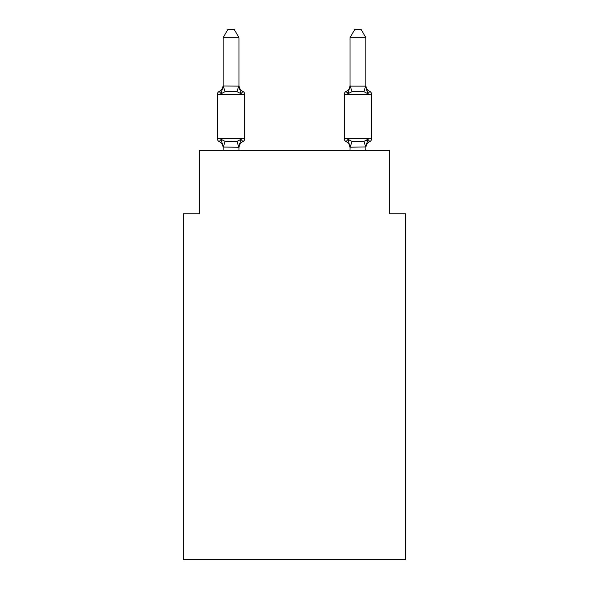<?xml version="1.0" encoding="UTF-8"?>
<svg xmlns="http://www.w3.org/2000/svg" width="589" height="589" viewBox="0 0 589 589"><rect width="100%" height="100%" fill="white"/><g stroke="black" fill="none" stroke-linecap="round" stroke-linejoin="round"><path stroke-width="0.88" d="M405.534 559.55L405.534 213.763L389.668 213.763L389.668 150.32L199.332 150.32L199.332 213.763L183.466 213.763L183.466 559.55L405.534 559.55M365.879 150.32L365.879 146.926L350.013 147.213L348.033 139.357L346.089 141.588A3.173 3.173 0 0 1 344.307 138.739A3.173 3.173 0 0 0 346.089 141.588L348.033 139.357L346.089 141.588A3.173 3.173 0 0 1 344.307 138.739A3.173 3.173 0 0 0 346.089 141.588L348.033 139.357L346.089 141.588A3.173 3.173 0 0 1 344.307 138.739A3.173 3.173 0 0 0 346.089 141.588L348.033 139.357L346.089 141.588A3.173 3.173 0 0 1 344.307 138.739A3.173 3.173 0 0 0 346.089 141.588L348.033 139.357L346.089 141.588A3.173 3.173 0 0 1 344.307 138.739A3.173 3.173 0 0 0 346.089 141.588L348.033 139.357L346.089 141.588A3.173 3.173 0 0 1 344.307 138.739A3.173 3.173 0 0 0 346.089 141.588L348.033 139.357L346.089 141.588A3.173 3.173 0 0 1 344.307 138.739A3.173 3.173 0 0 0 346.089 141.588L348.033 139.357L346.089 141.588A3.173 3.173 0 0 1 344.307 138.739A3.173 3.173 0 0 0 346.089 141.588L348.033 139.357L346.089 141.588A3.173 3.173 0 0 1 344.307 138.739A3.173 3.173 0 0 0 346.089 141.588L348.033 139.357L346.089 141.588A3.173 3.173 0 0 1 344.307 138.739A3.173 3.173 0 0 0 346.089 141.588L348.033 139.357L346.089 141.588A3.173 3.173 0 0 1 344.307 138.739A3.173 3.173 0 0 0 346.089 141.588L348.033 139.357L346.089 141.588A3.173 3.173 0 0 1 344.307 138.739A3.173 3.173 0 0 0 346.089 141.588L348.033 139.357L346.089 141.588A3.173 3.173 0 0 1 344.307 138.739A3.173 3.173 0 0 0 346.089 141.588L348.033 139.357L346.089 141.588A3.173 3.173 0 0 1 344.307 138.739A3.173 3.173 0 0 0 346.089 141.588L348.033 139.357L346.089 141.588A3.173 3.173 0 0 1 344.307 138.739A3.173 3.173 0 0 0 346.089 141.588L348.033 139.357L346.089 141.588A3.173 3.173 0 0 1 344.307 138.739A3.173 3.173 0 0 0 346.089 141.588L348.033 139.357L346.089 141.588A3.173 3.173 0 0 1 344.307 138.739A3.173 3.173 0 0 0 346.089 141.588L348.033 139.357L346.089 141.588A3.173 3.173 0 0 1 344.307 138.739A3.173 3.173 0 0 0 346.089 141.588L348.033 139.357L346.089 141.588A3.173 3.173 0 0 1 344.307 138.739A3.173 3.173 0 0 0 346.089 141.588L348.033 139.357L346.089 141.588A3.173 3.173 0 0 1 344.307 138.739A3.173 3.173 0 0 0 346.089 141.588L348.033 139.357L346.089 141.588A3.173 3.173 0 0 1 344.307 138.739A3.173 3.173 0 0 0 346.089 141.588L348.033 139.357L346.089 141.588A3.173 3.173 0 0 1 344.307 138.739A3.173 3.173 0 0 0 346.089 141.588L348.033 139.357L351.994 141.397L363.899 141.397L367.86 139.357L369.804 141.588A3.173 3.173 0 0 0 371.585 138.739A3.173 3.173 0 0 1 369.804 141.588L368.898 141.154L369.804 141.588A3.173 3.173 0 0 0 371.585 138.739A3.173 3.173 0 0 1 369.804 141.588A3.173 3.173 0 0 0 371.585 138.739A3.173 3.173 0 0 1 369.804 141.588L368.898 141.154L369.804 141.588A3.173 3.173 0 0 0 371.585 138.739A3.173 3.173 0 0 1 369.804 141.588A3.173 3.173 0 0 0 371.585 138.739A3.173 3.173 0 0 1 369.804 141.588L368.898 141.154L369.804 141.588A3.173 3.173 0 0 0 371.585 138.739A3.173 3.173 0 0 1 369.804 141.588A3.173 3.173 0 0 0 371.585 138.739A3.173 3.173 0 0 1 369.804 141.588L368.898 141.154L369.804 141.588A3.173 3.173 0 0 0 371.585 138.739A3.173 3.173 0 0 1 369.804 141.588A3.173 3.173 0 0 0 371.585 138.739A3.173 3.173 0 0 1 369.804 141.588L368.898 141.154L369.804 141.588A3.173 3.173 0 0 0 371.585 138.739A3.173 3.173 0 0 1 369.804 141.588A3.173 3.173 0 0 0 371.585 138.739A3.173 3.173 0 0 1 369.804 141.588L368.898 141.154L369.804 141.588A3.173 3.173 0 0 0 371.585 138.739A3.173 3.173 0 0 1 369.804 141.588A3.173 3.173 0 0 0 371.585 138.739A3.173 3.173 0 0 1 369.804 141.588L368.898 141.154L369.804 141.588A3.173 3.173 0 0 0 371.585 138.739A3.173 3.173 0 0 1 369.804 141.588A3.173 3.173 0 0 0 371.585 138.739A3.173 3.173 0 0 1 369.804 141.588L368.898 141.154L369.804 141.588A3.173 3.173 0 0 0 371.585 138.739A3.173 3.173 0 0 1 369.804 141.588A3.173 3.173 0 0 0 371.585 138.739A3.173 3.173 0 0 1 369.804 141.588L368.898 141.154L369.804 141.588A3.173 3.173 0 0 0 371.585 138.739A3.173 3.173 0 0 1 369.804 141.588A3.173 3.173 0 0 0 371.585 138.739A3.173 3.173 0 0 1 369.804 141.588L368.898 141.154L369.804 141.588A3.173 3.173 0 0 0 371.585 138.739A3.173 3.173 0 0 1 369.804 141.588A3.173 3.173 0 0 0 371.585 138.739A3.173 3.173 0 0 1 369.804 141.588L368.898 141.154L369.804 141.588A3.173 3.173 0 0 0 371.585 138.739A3.173 3.173 0 0 1 369.804 141.588A3.173 3.173 0 0 0 371.585 138.739A3.173 3.173 0 0 1 369.804 141.588L368.898 141.154L369.804 141.588A3.173 3.173 0 0 0 371.585 138.739A3.173 3.173 0 0 1 369.804 141.588A3.173 3.173 0 0 0 371.585 138.739A3.173 3.173 0 0 1 369.804 141.588L368.898 141.154M350.013 86.009L348.033 93.703L346.089 91.472A3.173 3.173 0 0 0 344.307 94.321A3.173 3.173 0 0 1 346.089 91.472L348.033 93.703L348.776 91.192L348.033 93.703L348.776 91.192L348.033 93.703L348.776 91.192L348.033 93.703L348.776 91.192L348.033 93.703L348.776 91.192L348.033 93.703L348.776 91.192L348.033 93.703L348.776 91.192L348.033 93.703L348.776 91.192L348.033 93.703L348.776 91.192L348.033 93.703L348.776 91.192L348.033 93.703L348.776 91.192L348.033 93.703L348.776 91.192L348.033 93.703L348.776 91.192L348.033 93.703L351.994 91.663L363.899 91.663L367.86 93.703L366.203 88.519L367.86 93.703L369.804 91.472L367.86 93.703L366.203 88.519L367.86 93.703L369.804 91.472L367.86 93.703L366.203 88.519L367.86 93.703L369.804 91.472L367.86 93.703L366.203 88.519L367.86 93.703L369.804 91.472L367.86 93.703L366.203 88.519L367.86 93.703L369.804 91.472L367.86 93.703L366.203 88.519L367.86 93.703L369.804 91.472L367.86 93.703L366.203 88.519L367.86 93.703L369.804 91.472L367.86 93.703L366.203 88.519L367.86 93.703L369.804 91.472L367.86 93.703L366.203 88.519L367.86 93.703L369.804 91.472L367.86 93.703L366.203 88.519L367.86 93.703L369.804 91.472L367.86 93.703L366.203 88.519L367.86 93.703L369.804 91.472L367.86 93.703L366.203 88.519L367.86 93.703L369.804 91.472A3.173 3.173 0 0 1 371.585 94.321A3.173 3.173 0 0 0 369.804 91.472A3.173 3.173 0 0 1 371.585 94.321A3.173 3.173 0 0 0 369.804 91.472A3.173 3.173 0 0 1 371.585 94.321A3.173 3.173 0 0 0 369.804 91.472A3.173 3.173 0 0 1 371.585 94.321A3.173 3.173 0 0 0 369.804 91.472A3.173 3.173 0 0 1 371.585 94.321A3.173 3.173 0 0 0 369.804 91.472A3.173 3.173 0 0 1 371.585 94.321A3.173 3.173 0 0 0 369.804 91.472A3.173 3.173 0 0 1 371.585 94.321A3.173 3.173 0 0 0 369.804 91.472A3.173 3.173 0 0 1 371.585 94.321A3.173 3.173 0 0 0 369.804 91.472A3.173 3.173 0 0 1 371.585 94.321A3.173 3.173 0 0 0 369.804 91.472A3.173 3.173 0 0 1 371.585 94.321A3.173 3.173 0 0 0 369.804 91.472A3.173 3.173 0 0 1 371.585 94.321A3.173 3.173 0 0 0 369.804 91.472A3.173 3.173 0 0 1 371.585 94.321A3.173 3.173 0 0 0 369.804 91.472A3.173 3.173 0 0 1 371.585 94.321A3.173 3.173 0 0 0 369.804 91.472A3.173 3.173 0 0 1 371.585 94.321A3.173 3.173 0 0 0 369.804 91.472A3.173 3.173 0 0 1 371.585 94.321A3.173 3.173 0 0 0 369.804 91.472A3.173 3.173 0 0 1 371.585 94.321A3.173 3.173 0 0 0 369.804 91.472A3.173 3.173 0 0 1 371.585 94.321A3.173 3.173 0 0 0 369.804 91.472A3.173 3.173 0 0 1 371.585 94.321A3.173 3.173 0 0 0 369.804 91.472A3.173 3.173 0 0 1 371.585 94.321A3.173 3.173 0 0 0 369.804 91.472A3.173 3.173 0 0 1 371.585 94.321A3.173 3.173 0 0 0 369.804 91.472A3.173 3.173 0 0 1 371.585 94.321A3.173 3.173 0 0 0 369.804 91.472A3.173 3.173 0 0 1 371.585 94.321A3.173 3.173 0 0 0 369.804 91.472A3.173 3.173 0 0 1 371.585 94.321A3.173 3.173 0 0 0 369.804 91.472A3.173 3.173 0 0 1 371.585 94.321A3.173 3.173 0 0 0 369.804 91.472A3.173 3.173 0 0 1 371.585 94.321L371.585 138.739A3.173 3.173 0 0 1 369.804 141.588A3.173 3.173 0 0 0 371.585 138.739L371.585 94.321A3.173 3.173 0 0 0 369.804 91.472A3.173 3.173 0 0 1 371.585 94.321L371.585 138.739L371.585 94.321A3.173 3.173 0 0 0 369.804 91.472L367.86 93.703L366.203 88.519L367.86 93.703L369.804 91.472A6.98 6.98 0 0 1 365.879 85.199L365.879 85.199M350.013 86.134L365.879 86.134L365.879 37.696L350.013 37.696L350.013 86.134M350.013 150.32L350.013 147.868A6.98 6.98 0 0 0 346.089 141.588A6.98 6.98 0 0 1 350.013 147.868A6.98 6.98 0 0 0 346.089 141.588A6.98 6.98 0 0 1 350.013 147.868A6.98 6.98 0 0 0 346.089 141.588A6.98 6.98 0 0 1 350.013 147.868A6.98 6.98 0 0 0 346.089 141.588A6.98 6.98 0 0 1 350.013 147.868A6.98 6.98 0 0 0 346.089 141.588A6.98 6.98 0 0 1 350.013 147.868A6.98 6.98 0 0 0 346.089 141.588A6.98 6.98 0 0 1 350.013 147.868A6.98 6.98 0 0 0 346.089 141.588A6.98 6.98 0 0 1 350.013 147.868A6.98 6.98 0 0 0 346.089 141.588A6.98 6.98 0 0 1 350.013 147.868A6.98 6.98 0 0 0 346.089 141.588A6.98 6.98 0 0 1 350.013 147.868A6.98 6.98 0 0 0 346.089 141.588A6.98 6.98 0 0 1 350.013 147.868A6.98 6.98 0 0 0 346.089 141.588A6.98 6.98 0 0 1 350.013 147.868A6.98 6.98 0 0 0 346.089 141.588A6.98 6.98 0 0 1 350.013 147.868A6.98 6.98 0 0 0 346.089 141.588A3.173 3.173 0 0 1 344.307 138.739A3.173 3.173 0 0 0 346.089 141.588L348.033 139.357L346.089 141.588A3.173 3.173 0 0 1 344.307 138.739A3.173 3.173 0 0 0 346.089 141.588A3.173 3.173 0 0 1 344.307 138.739L371.585 138.739L371.585 94.321L344.307 94.321A3.173 3.173 0 0 1 346.089 91.472L346.995 91.906M223.121 147.868L223.121 147.868A6.98 6.98 0 0 0 219.196 141.588A3.173 3.173 0 0 1 217.415 138.739A3.173 3.173 0 0 0 219.196 141.588A3.173 3.173 0 0 1 217.415 138.739A3.173 3.173 0 0 0 219.196 141.588L221.14 139.357L219.196 141.588A3.173 3.173 0 0 1 217.415 138.739A3.173 3.173 0 0 0 219.196 141.588A3.173 3.173 0 0 1 217.415 138.739A3.173 3.173 0 0 0 219.196 141.588L221.14 139.357L219.196 141.588A3.173 3.173 0 0 1 217.415 138.739A3.173 3.173 0 0 0 219.196 141.588A3.173 3.173 0 0 1 217.415 138.739A3.173 3.173 0 0 0 219.196 141.588L221.14 139.357L219.196 141.588A3.173 3.173 0 0 1 217.415 138.739A3.173 3.173 0 0 0 219.196 141.588L221.14 139.357L219.196 141.588A3.173 3.173 0 0 1 217.415 138.739A3.173 3.173 0 0 0 219.196 141.588A3.173 3.173 0 0 1 217.415 138.739A3.173 3.173 0 0 0 219.196 141.588L221.14 139.357L219.196 141.588A3.173 3.173 0 0 1 217.415 138.739A3.173 3.173 0 0 0 219.196 141.588A3.173 3.173 0 0 1 217.415 138.739A3.173 3.173 0 0 0 219.196 141.588L221.14 139.357L219.196 141.588A3.173 3.173 0 0 1 217.415 138.739A3.173 3.173 0 0 0 219.196 141.588A3.173 3.173 0 0 1 217.415 138.739A3.173 3.173 0 0 0 219.196 141.588L221.14 139.357L219.196 141.588A3.173 3.173 0 0 1 217.415 138.739A3.173 3.173 0 0 0 219.196 141.588A3.173 3.173 0 0 1 217.415 138.739A3.173 3.173 0 0 0 219.196 141.588L221.14 139.357L219.196 141.588A3.173 3.173 0 0 1 217.415 138.739A3.173 3.173 0 0 0 219.196 141.588A3.173 3.173 0 0 1 217.415 138.739A3.173 3.173 0 0 0 219.196 141.588L221.14 139.357L219.196 141.588A3.173 3.173 0 0 1 217.415 138.739A3.173 3.173 0 0 0 219.196 141.588A3.173 3.173 0 0 1 217.415 138.739A3.173 3.173 0 0 0 219.196 141.588L221.14 139.357L219.196 141.588A3.173 3.173 0 0 1 217.415 138.739A3.173 3.173 0 0 0 219.196 141.588A3.173 3.173 0 0 1 217.415 138.739A3.173 3.173 0 0 0 219.196 141.588L221.14 139.357L219.196 141.588A3.173 3.173 0 0 1 217.415 138.739A3.173 3.173 0 0 0 219.196 141.588L221.14 139.357L219.196 141.588A3.173 3.173 0 0 1 217.415 138.739A3.173 3.173 0 0 0 219.196 141.588L221.14 139.357L219.196 141.588A3.173 3.173 0 0 1 217.415 138.739A3.173 3.173 0 0 0 219.196 141.588L221.14 139.357L219.196 141.588A3.173 3.173 0 0 1 217.415 138.739A3.173 3.173 0 0 0 219.196 141.588A3.173 3.173 0 0 1 217.415 138.739A3.173 3.173 0 0 0 219.196 141.588L221.14 139.357L219.196 141.588L221.14 139.357L219.196 141.588L221.14 139.357L219.196 141.588L221.14 139.357L219.196 141.588L221.14 139.357L219.196 141.588L221.14 139.357L219.196 141.588L221.14 139.357L225.101 141.397L231.05 141.713L237.006 141.397L240.967 139.357L242.911 141.588A3.173 3.173 0 0 0 244.693 138.739A3.173 3.173 0 0 1 242.911 141.588L240.967 139.357L242.911 141.588A3.173 3.173 0 0 0 244.693 138.739A3.173 3.173 0 0 1 242.911 141.588L240.967 139.357L242.911 141.588A3.173 3.173 0 0 0 244.693 138.739A3.173 3.173 0 0 1 242.911 141.588L240.967 139.357L242.911 141.588A3.173 3.173 0 0 0 244.693 138.739A3.173 3.173 0 0 1 242.911 141.588L240.967 139.357L242.911 141.588A3.173 3.173 0 0 0 244.693 138.739A3.173 3.173 0 0 1 242.911 141.588L240.967 139.357L242.911 141.588A3.173 3.173 0 0 0 244.693 138.739A3.173 3.173 0 0 1 242.911 141.588L240.967 139.357L242.911 141.588A3.173 3.173 0 0 0 244.693 138.739A3.173 3.173 0 0 1 242.911 141.588L240.967 139.357L242.911 141.588A3.173 3.173 0 0 0 244.693 138.739A3.173 3.173 0 0 1 242.911 141.588L240.967 139.357L242.911 141.588A3.173 3.173 0 0 0 244.693 138.739A3.173 3.173 0 0 1 242.911 141.588L240.967 139.357L242.911 141.588A3.173 3.173 0 0 0 244.693 138.739A3.173 3.173 0 0 1 242.911 141.588L240.967 139.357L242.911 141.588A3.173 3.173 0 0 0 244.693 138.739A3.173 3.173 0 0 1 242.911 141.588L240.967 139.357L242.911 141.588A3.173 3.173 0 0 0 244.693 138.739A3.173 3.173 0 0 1 242.911 141.588L240.967 139.357L242.911 141.588A3.173 3.173 0 0 0 244.693 138.739L244.693 94.321A3.173 3.173 0 0 0 242.911 91.472A3.173 3.173 0 0 1 244.693 94.321A3.173 3.173 0 0 0 242.911 91.472L240.967 93.703L242.911 91.472A3.173 3.173 0 0 1 244.693 94.321A3.173 3.173 0 0 0 242.911 91.472L240.967 93.703L242.911 91.472A3.173 3.173 0 0 1 244.693 94.321A3.173 3.173 0 0 0 242.911 91.472L240.967 93.703L242.911 91.472A3.173 3.173 0 0 1 244.693 94.321A3.173 3.173 0 0 0 242.911 91.472L240.967 93.703L242.911 91.472A3.173 3.173 0 0 1 244.693 94.321A3.173 3.173 0 0 0 242.911 91.472L240.967 93.703L242.911 91.472A3.173 3.173 0 0 1 244.693 94.321A3.173 3.173 0 0 0 242.911 91.472L240.967 93.703L242.911 91.472A3.173 3.173 0 0 1 244.693 94.321A3.173 3.173 0 0 0 242.911 91.472L240.967 93.703L242.911 91.472A3.173 3.173 0 0 1 244.693 94.321A3.173 3.173 0 0 0 242.911 91.472L240.967 93.703L242.911 91.472A3.173 3.173 0 0 1 244.693 94.321A3.173 3.173 0 0 0 242.911 91.472L240.967 93.703L242.911 91.472A3.173 3.173 0 0 1 244.693 94.321A3.173 3.173 0 0 0 242.911 91.472L240.967 93.703L242.911 91.472A3.173 3.173 0 0 1 244.693 94.321A3.173 3.173 0 0 0 242.911 91.472L240.967 93.703L242.911 91.472A3.173 3.173 0 0 1 244.693 94.321A3.173 3.173 0 0 0 242.911 91.472L240.967 93.703L242.911 91.472A3.173 3.173 0 0 1 244.693 94.321A3.173 3.173 0 0 0 242.911 91.472L240.967 93.703L242.911 91.472A3.173 3.173 0 0 1 244.693 94.321A3.173 3.173 0 0 0 242.911 91.472L240.967 93.703L242.911 91.472A3.173 3.173 0 0 1 244.693 94.321A3.173 3.173 0 0 0 242.911 91.472L240.967 93.703L242.911 91.472A3.173 3.173 0 0 1 244.693 94.321A3.173 3.173 0 0 0 242.911 91.472L240.967 93.703L242.911 91.472A3.173 3.173 0 0 1 244.693 94.321A3.173 3.173 0 0 0 242.911 91.472L240.967 93.703L242.911 91.472A3.173 3.173 0 0 1 244.693 94.321A3.173 3.173 0 0 0 242.911 91.472L240.967 93.703L242.911 91.472A3.173 3.173 0 0 1 244.693 94.321A3.173 3.173 0 0 0 242.911 91.472L240.967 93.703L242.911 91.472A3.173 3.173 0 0 1 244.693 94.321A3.173 3.173 0 0 0 242.911 91.472L240.967 93.703L242.911 91.472A3.173 3.173 0 0 1 244.693 94.321A3.173 3.173 0 0 0 242.911 91.472L240.967 93.703L242.911 91.472A3.173 3.173 0 0 1 244.693 94.321A3.173 3.173 0 0 0 242.911 91.472L240.967 93.703L242.911 91.472A3.173 3.173 0 0 1 244.693 94.321A3.173 3.173 0 0 0 242.911 91.472L240.967 93.703L242.911 91.472A3.173 3.173 0 0 1 244.693 94.321A3.173 3.173 0 0 0 242.911 91.472L240.967 93.703L242.911 91.472A3.173 3.173 0 0 1 244.693 94.321A3.173 3.173 0 0 0 242.911 91.472L240.967 93.703L242.911 91.472A3.173 3.173 0 0 1 244.693 94.321L217.415 94.321A3.173 3.173 0 0 1 219.196 91.472L220.102 91.906M238.987 37.696L223.121 37.696L227.884 29.45L234.223 29.45L238.987 37.696L238.987 86.134L240.967 93.703L242.911 91.472L240.967 93.703L237.006 91.663L231.05 91.347L225.101 91.663L221.14 93.703L219.196 91.472A6.98 6.98 0 0 0 223.121 85.199M223.121 86.009L238.987 86.134M217.415 94.321L217.415 138.739L244.693 138.739A3.173 3.173 0 0 1 242.911 141.588L240.967 139.357L242.911 141.588L240.967 139.357L238.854 147.257L223.121 147.051M238.987 146.926L239.73 143.193L238.987 146.926M238.987 85.199L238.987 85.199A6.98 6.98 0 0 0 242.911 91.472M221.14 93.703L219.196 91.472L221.14 93.703L219.196 91.472L221.14 93.703L219.196 91.472L221.14 93.703L219.196 91.472L221.14 93.703L219.196 91.472L221.14 93.703L219.196 91.472L221.14 93.703L219.196 91.472L221.14 93.703L219.196 91.472L221.14 93.703L219.196 91.472L221.14 93.703L219.196 91.472L221.14 93.703L219.196 91.472L221.14 93.703L219.196 91.472L221.14 93.703L223.121 85.847L225.101 91.663M223.121 150.32L223.121 146.926L221.14 139.357M223.121 85.847L223.121 37.696M347.466 92.355L346.089 91.472A3.173 3.173 0 0 0 344.307 94.321A3.173 3.173 0 0 1 346.089 91.472L348.033 93.703L346.089 91.472A3.173 3.173 0 0 0 344.307 94.321A3.173 3.173 0 0 1 346.089 91.472L348.033 93.703L346.089 91.472L347.466 92.355L346.089 91.472A3.173 3.173 0 0 0 344.307 94.321A3.173 3.173 0 0 1 346.089 91.472L348.033 93.703L346.089 91.472A3.173 3.173 0 0 0 344.307 94.321A3.173 3.173 0 0 1 346.089 91.472A3.173 3.173 0 0 0 344.307 94.321A3.173 3.173 0 0 1 346.089 91.472L348.033 93.703L346.089 91.472A3.173 3.173 0 0 0 344.307 94.321A3.173 3.173 0 0 1 346.089 91.472L348.033 93.703L346.089 91.472A3.173 3.173 0 0 0 344.307 94.321A3.173 3.173 0 0 1 346.089 91.472L348.033 93.703L346.089 91.472A3.173 3.173 0 0 0 344.307 94.321A3.173 3.173 0 0 1 346.089 91.472L348.033 93.703L346.089 91.472A3.173 3.173 0 0 0 344.307 94.321A3.173 3.173 0 0 1 346.089 91.472L348.033 93.703L346.089 91.472A3.173 3.173 0 0 0 344.307 94.321A3.173 3.173 0 0 1 346.089 91.472L347.466 92.355L346.089 91.472L348.033 93.703L346.089 91.472A3.173 3.173 0 0 0 344.307 94.321A3.173 3.173 0 0 1 346.089 91.472L348.033 93.703L346.089 91.472A3.173 3.173 0 0 0 344.307 94.321L344.307 138.739A3.173 3.173 0 0 0 346.089 141.588A6.98 6.98 0 0 1 350.013 147.868M367.86 139.357L369.804 141.588L367.86 139.357L369.804 141.588L367.86 139.357L369.804 141.588L367.86 139.357L369.804 141.588L367.86 139.357L369.804 141.588L367.86 139.357L369.804 141.588L367.86 139.357L369.804 141.588L367.86 139.357L369.804 141.588L367.86 139.357L369.804 141.588L367.86 139.357L369.804 141.588L367.86 139.357L369.804 141.588L367.86 139.357L369.804 141.588L367.86 139.357L365.879 146.926M365.725 140.977L367.61 139.784M238.987 150.32L238.987 147.213M242.911 141.588A6.98 6.98 0 0 0 238.987 147.868M365.879 147.213L363.899 141.397M344.307 94.321A3.173 3.173 0 0 1 346.089 91.472A6.98 6.98 0 0 0 350.013 85.199M365.879 147.868A6.98 6.98 0 0 1 369.804 141.588M367.86 93.703L365.879 86.134M350.013 37.696L354.777 29.45L361.116 29.45L365.879 37.696M225.101 141.397L223.253 147.257M237.006 141.397L238.854 147.257M238.854 85.81L237.006 91.663M350.146 147.257L351.994 141.397M363.899 91.663L365.747 85.81M351.994 91.663L350.146 85.81"/></g></svg>
